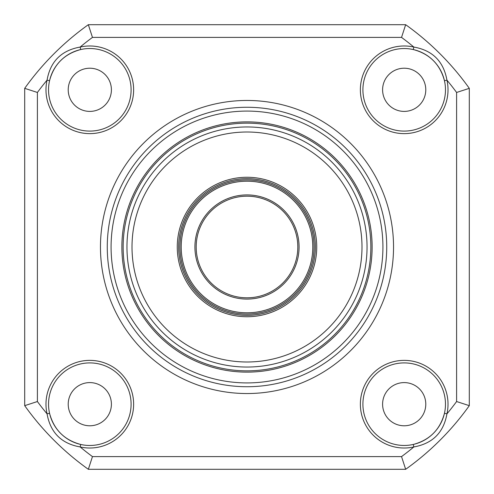 <?xml version="1.0" encoding="UTF-8"?>
<svg xmlns="http://www.w3.org/2000/svg" width="494" height="494" viewBox="0 0 494 494"><rect width="100%" height="100%" fill="white"/><g stroke="black" fill="none" stroke-linecap="round" stroke-linejoin="round"><path stroke-width="0.74" d="M133.633 89.809A43.824 43.824 0 0 1 89.809 133.633A43.824 43.824 0 0 1 47.06 80.152C50.357 61.441 61.392 50.413 80.152 47.06A43.824 43.824 0 0 1 133.633 89.809M24.7 88.34A273.114 273.114 0 0 1 88.34 24.7A273.114 273.114 0 0 0 24.7 88.34L37.402 92.464A260.406 260.406 0 0 1 47.06 80.152L49.542 80.713C53.926 64.35 64.313 53.957 80.713 49.542A41.286 41.286 0 0 0 89.809 131.095A41.286 41.286 0 0 0 131.095 89.809A41.286 41.286 0 0 0 80.713 49.542L80.152 47.06A260.406 260.406 0 0 1 92.464 37.402L88.34 24.7L405.66 24.7L401.536 37.402L405.66 24.7A273.114 273.114 0 0 1 469.3 88.34L469.3 405.66A273.114 273.114 0 0 1 405.66 469.3L88.34 469.3L92.464 456.598L88.34 469.3A273.114 273.114 0 0 1 24.7 405.66L24.7 88.34L37.402 92.464L37.402 401.536A260.406 260.406 0 0 0 47.06 413.849A43.824 43.824 0 0 1 89.809 360.367A43.824 43.824 0 0 1 133.633 404.191A43.824 43.824 0 0 1 80.152 446.94C61.441 443.643 50.413 432.608 47.06 413.849L49.542 413.287C53.957 429.687 64.35 440.074 80.713 444.458A41.286 41.286 0 0 0 131.095 404.191A41.286 41.286 0 0 0 89.809 362.905A41.286 41.286 0 0 0 80.713 444.458L80.152 446.94A260.406 260.406 0 0 0 92.464 456.598L401.536 456.598L405.66 469.3L401.536 456.598A260.406 260.406 0 0 0 413.849 446.94A43.824 43.824 0 0 1 360.367 404.191A43.824 43.824 0 0 1 404.191 360.367A43.824 43.824 0 0 1 446.94 413.849C443.643 432.559 432.608 443.587 413.849 446.94L413.287 444.458C429.687 440.043 440.074 429.65 444.458 413.287A41.286 41.286 0 0 0 404.191 362.905A41.286 41.286 0 0 0 362.905 404.191A41.286 41.286 0 0 0 444.458 413.287L446.94 413.849A260.406 260.406 0 0 0 456.598 401.536L469.3 405.66A273.114 273.114 0 0 1 405.66 469.3M448.015 89.809A43.824 43.824 0 0 1 404.191 133.633A43.824 43.824 0 0 1 360.367 89.809A43.824 43.824 0 0 1 413.849 47.06C432.559 50.357 443.587 61.392 446.94 80.152A43.824 43.824 0 0 1 448.015 89.809M92.464 37.402L401.536 37.402A260.406 260.406 0 0 1 413.849 47.06L413.287 49.542C429.65 53.926 440.043 64.313 444.458 80.713A41.286 41.286 0 0 0 362.905 89.809A41.286 41.286 0 0 0 404.191 131.095A41.286 41.286 0 0 0 444.458 80.713L446.94 80.152A260.406 260.406 0 0 1 456.598 92.464L469.3 88.34A273.114 273.114 0 0 0 405.66 24.7M68.215 89.809A21.594 21.594 0 0 0 89.809 111.403A21.594 21.594 0 0 0 111.403 89.809A21.594 21.594 0 0 0 89.809 68.215A21.594 21.594 0 0 0 68.215 89.809M68.215 404.191A21.594 21.594 0 0 0 89.809 425.785A21.594 21.594 0 0 0 111.403 404.191A21.594 21.594 0 0 0 89.809 382.597A21.594 21.594 0 0 0 68.215 404.191M382.597 404.191A21.594 21.594 0 0 0 404.191 425.785A21.594 21.594 0 0 0 425.785 404.191A21.594 21.594 0 0 0 404.191 382.597A21.594 21.594 0 0 0 382.597 404.191M382.597 89.809A21.594 21.594 0 0 0 404.191 111.403A21.594 21.594 0 0 0 425.785 89.809A21.594 21.594 0 0 0 404.191 68.215A21.594 21.594 0 0 0 382.597 89.809M393.539 247A146.539 146.539 0 0 1 247 393.539A146.539 146.539 0 0 1 100.461 247A146.539 146.539 0 0 1 247 100.461A146.539 146.539 0 0 1 393.539 247M107.266 247A139.734 139.734 0 0 0 247 386.734A139.734 139.734 0 0 0 386.734 247A139.734 139.734 0 0 0 247 107.266A139.734 139.734 0 0 0 107.266 247M88.34 24.7L92.063 36.186M24.7 405.66L37.402 401.536L24.7 405.66A273.114 273.114 0 0 0 88.34 469.3M179.927 247A67.073 67.073 0 0 1 247 179.927A67.073 67.073 0 0 1 314.073 247A67.073 67.073 0 0 1 247 314.073A67.073 67.073 0 0 1 179.927 247A67.073 67.073 0 0 0 247 314.073A67.073 67.073 0 0 0 314.073 247M297.814 247A50.814 50.814 0 0 0 247 196.186A50.814 50.814 0 0 0 196.186 247A50.814 50.814 0 0 0 247 297.814A50.814 50.814 0 0 0 297.814 247A50.814 50.814 0 0 1 247 297.814A50.814 50.814 0 0 1 196.186 247M370.852 247A123.852 123.852 0 0 0 247 123.148A123.852 123.852 0 0 0 123.148 247A123.852 123.852 0 0 0 247 370.852A123.852 123.852 0 0 0 370.852 247A123.852 123.852 0 0 1 247 370.852A123.852 123.852 0 0 1 123.148 247M367.042 247A120.042 120.042 0 0 0 247 126.958A120.042 120.042 0 0 0 126.958 247A120.042 120.042 0 0 0 247 367.042A120.042 120.042 0 0 0 367.042 247M177.26 247A69.74 69.74 0 0 1 247 177.26A69.74 69.74 0 0 1 316.74 247A69.74 69.74 0 0 1 247 316.74A69.74 69.74 0 0 1 177.26 247M456.598 401.536L456.598 92.464M315.339 247A68.339 68.339 0 0 1 247 315.339A68.339 68.339 0 0 1 178.661 247A68.339 68.339 0 0 1 247 178.661A68.339 68.339 0 0 1 315.339 247M312.801 247A65.801 65.801 0 0 0 247 181.199A65.801 65.801 0 0 0 181.199 247A65.801 65.801 0 0 0 247 312.801A65.801 65.801 0 0 0 312.801 247M194.92 247A52.08 52.08 0 0 1 247 194.92A52.08 52.08 0 0 1 299.08 247A52.08 52.08 0 0 1 247 299.08A52.08 52.08 0 0 1 194.92 247M382.918 247A135.918 135.918 0 0 0 247 111.082A135.918 135.918 0 0 0 111.082 247A135.918 135.918 0 0 0 247 382.918A135.918 135.918 0 0 0 382.918 247M121.876 247A125.124 125.124 0 0 1 247 121.876A125.124 125.124 0 0 1 372.124 247A125.124 125.124 0 0 1 247 372.124A125.124 125.124 0 0 1 121.876 247M361.991 247A114.991 114.991 0 0 1 247 361.991A114.991 114.991 0 0 1 132.009 247A114.991 114.991 0 0 1 247 132.009A114.991 114.991 0 0 1 361.991 247"/></g></svg>
